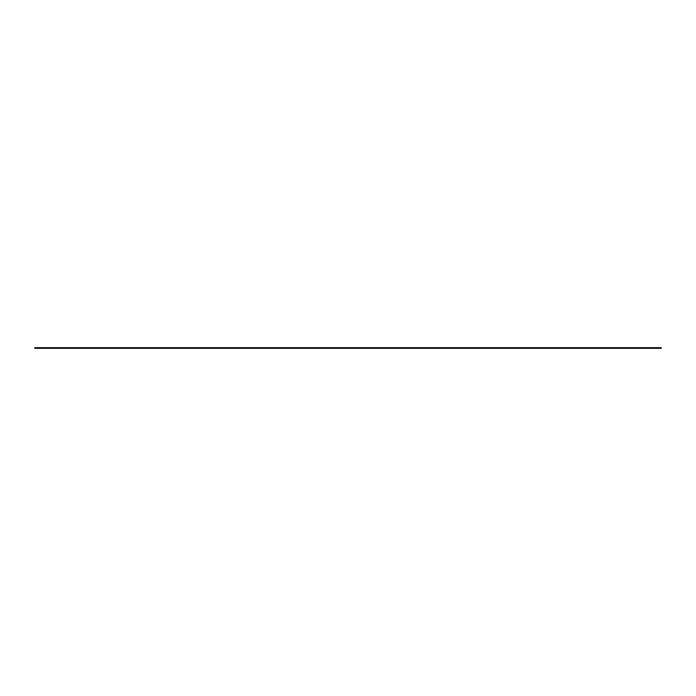 <?xml version="1.0" encoding="UTF-8"?>
<svg xmlns="http://www.w3.org/2000/svg" width="696" height="696" viewBox="0 0 696 696"><rect width="100%" height="100%" fill="white"/><g stroke="black" fill="none" stroke-linecap="round" stroke-linejoin="round"><path stroke-width="1.04" d="M661.2 347.678L661.2 348.305L34.8 348.322L34.8 347.678L661.2 347.678L34.8 347.678M661.2 348.278L34.8 348.27M661.2 348.235L34.8 348.217M661.2 348.174L34.8 348.157M661.2 348.087L34.8 348.078M661.2 348.026L34.8 348.026M661.2 348.017L34.8 348.017L661.2 348.009M661.2 347.948L34.8 347.939M661.2 348.305L34.8 348.305M661.2 347.878L34.8 347.887"/></g></svg>
